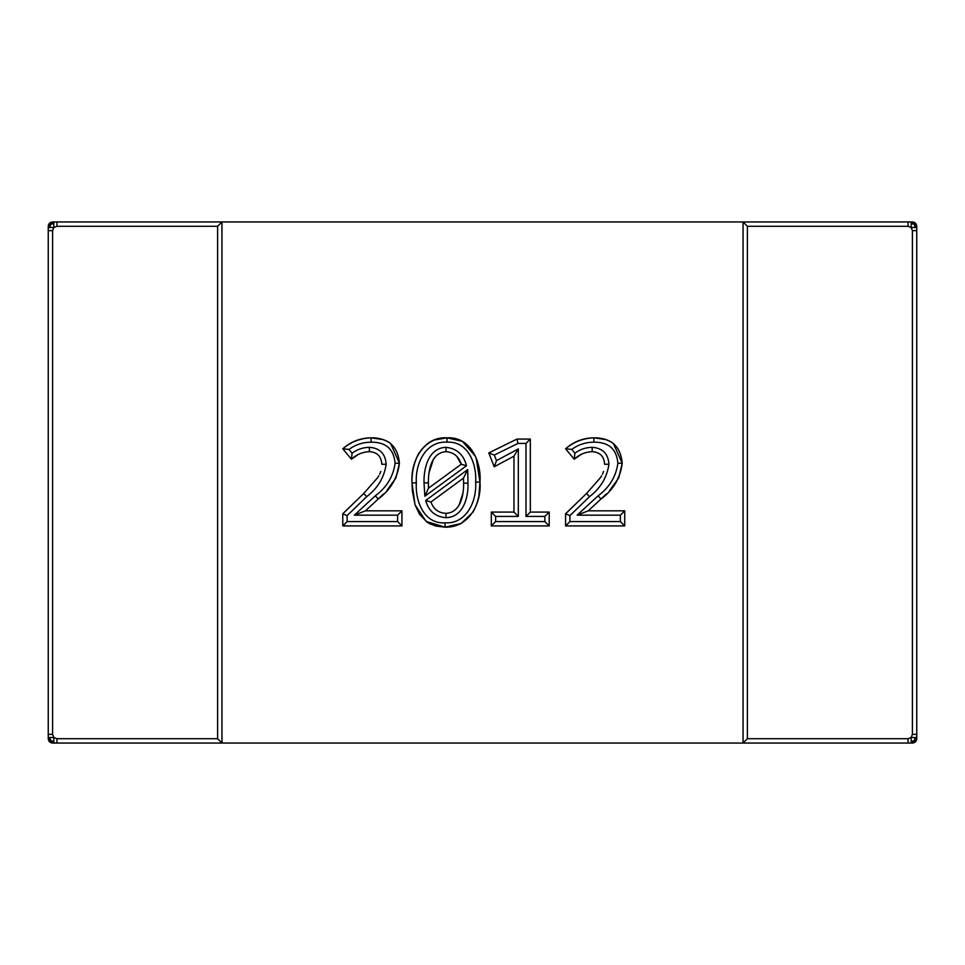 <?xml version="1.0" encoding="UTF-8"?>
<svg xmlns="http://www.w3.org/2000/svg" width="965" height="965" viewBox="0 0 965 965"><rect width="100%" height="100%" fill="white"/><g stroke="black" fill="none" stroke-linecap="round" stroke-linejoin="round"><path stroke-width="1.45" d="M52.593 230.635L52.593 734.365L53.811 737.489L56.935 738.707L217.608 738.707L221.95 743.05L743.05 743.05L747.393 738.707L747.393 226.292L743.05 221.95L743.05 743.05L912.408 743.05C915.037 742.785 916.485 741.337 916.75 738.707L916.75 226.292C916.485 223.663 915.037 222.215 912.408 221.95L221.95 221.95L221.95 743.05L52.593 743.05C50.011 742.736 48.564 741.289 48.25 738.707L48.25 226.292C48.564 223.711 50.011 222.264 52.593 221.95L221.95 221.95L217.608 226.292L56.935 226.292L53.811 227.511L52.593 230.635L48.25 230.635M49.794 741.506L53.811 743.05L53.811 741.506L50.687 740.613L49.794 737.489L48.25 737.489L49.794 741.506L50.687 740.613M53.811 741.506L53.811 737.489L49.794 737.489M49.794 223.494L48.25 227.511L49.794 227.511L50.687 224.387L53.811 223.494L53.811 221.95L49.794 223.494L50.687 224.387M49.794 227.511L53.811 227.511L53.811 223.494M56.935 226.292L56.935 221.95M52.593 734.365L48.25 734.365M56.935 743.05L56.935 738.707M48.25 226.292C48.515 223.663 49.963 222.215 52.593 221.95M52.593 743.05C49.963 742.785 48.515 741.337 48.25 738.707M747.393 226.292L908.065 226.292L911.189 227.511L912.408 230.635L912.408 734.365L911.189 737.489L908.065 738.707L747.393 738.707M911.189 741.506L911.189 737.489L915.206 737.489L914.313 740.613L911.189 741.506L911.189 743.05L915.206 741.506L916.75 737.489L915.206 737.489M915.206 741.506L914.313 740.613M915.206 227.511L911.189 227.511L911.189 223.494L914.313 224.387L915.206 227.511L916.75 227.511L915.206 223.494L911.189 221.95L911.189 223.494M915.206 223.494L914.313 224.387M908.065 226.292L908.065 221.95M912.408 230.635L916.75 230.635M912.408 734.365L916.75 734.365M908.065 743.05L908.065 738.707M613.414 443.442L622.22 463.212C620.447 477.892 613.39 489.822 601.038 499.002L588.228 510.823L624.729 510.823L624.729 525.925L565.574 525.925L565.574 513.79L586.503 493.513L600.495 477.627M600.688 477.337L601.665 475.733M602.51 474.141L603.607 471.403M580.93 454.551L574.223 459.219L565.574 448.773C573.668 441.632 583.089 437.977 593.837 437.82L605.96 439.606M608.408 440.535L611.508 442.139M617.877 463.284L622.22 463.212C620.278 477.868 613.221 489.81 601.038 499.002L598.059 495.841C609.398 487.494 616.008 476.65 617.877 463.284C616.683 449.087 608.698 442.042 593.921 442.163C585.755 442.211 578.361 444.624 571.75 449.413L565.574 448.773C573.656 441.656 583.077 438.001 593.837 437.82C611.243 437.857 620.7 446.312 622.22 463.212L618.722 477.977L609.759 490.353M606.297 493.959L601.472 498.591M414.998 504.683L412.019 482.898C410.366 462.03 423.068 436.337 447 437.82L462.368 441.331L475.54 456.409M476.191 458.061L479.979 482.102L478.881 495.6M475.636 482.054C476.855 464.551 468.532 440.993 447.012 442.163C425.191 440.86 415.046 464.539 416.361 482.826C415.059 500.377 423.707 524.212 445.07 522.837C466.903 524.152 477.024 500.34 475.636 482.054L479.979 482.102C481.716 503.296 469.038 527.807 445.07 527.18L436.096 526.106L429.92 523.814L427.169 522.174L419.534 514.297L415.095 504.985L412.32 490.823L412.019 482.898C410.427 461.656 422.947 437.217 447 437.82C470.655 436.385 481.559 462.066 479.979 482.102C480.377 492.765 478.073 502.741 473.079 512.053L461.186 523.488L445.07 527.18L426.144 521.438L415.095 504.985M390.62 443.442L399.426 463.212C397.664 477.892 390.596 489.822 378.244 499.002L365.445 510.823L401.947 510.823L401.947 525.925L342.78 525.925L342.78 513.79L363.709 493.513L377.701 477.627M377.894 477.337L378.883 475.733M379.715 474.141L380.825 471.403M358.136 454.551L351.441 459.219L342.78 448.773C350.886 441.632 360.295 437.977 371.043 437.82L383.165 439.606M385.614 440.535L388.726 442.139M395.083 463.284L399.426 463.212C397.496 477.868 390.439 489.81 378.244 499.002L375.264 495.841C386.615 487.494 393.213 476.65 395.083 463.284C393.889 449.087 385.904 442.042 371.139 442.163C362.973 442.211 355.578 444.624 348.956 449.413L342.78 448.773C350.874 441.656 360.295 438.001 371.043 437.82C388.449 437.857 397.906 446.312 399.426 463.212L395.927 477.977L386.965 490.353M383.503 493.959L378.678 498.591M386.145 464.249L381.802 464.274C381.356 456.385 377.219 452.187 369.39 451.656C362.514 451.946 356.531 454.467 351.441 459.219L352.092 453.2C357.231 449.401 362.985 447.434 369.354 447.314C379.836 448.074 385.433 453.719 386.145 464.249C384.251 477.385 377.773 488.181 366.736 496.637L347.123 515.624L342.78 513.79M467.965 483.212L463.622 483.163L463.477 478.097L467.711 469.593L467.965 483.212C468.544 497.313 463.26 517.276 445.999 517.686C435.384 516.818 428.617 511.088 425.686 500.509L430.969 502.005C433.49 509.182 438.496 512.958 445.999 513.344C460.703 512.584 463.876 494.961 463.622 483.163L463.477 478.097L430.969 502.005M428.376 485.878L428.508 488.169L424.841 496.227L424.033 482.85C423.551 468.556 428.4 447.905 446.035 447.314C456.891 448.556 463.719 454.708 466.493 465.781L461.246 464.249C458.87 456.542 453.791 452.344 446.023 451.656C430.873 452.73 428.279 470.92 428.376 482.898L428.508 488.169L461.246 464.249L456.831 456.421M436.614 455.371L433.562 459.147M433.321 459.545L429.039 472.778M459.195 504.888L462.959 493.031M463.019 492.608L463.212 491.052M549.206 525.925L491.306 525.925L491.306 512.077L513.971 512.077L513.971 456.168L494.237 466.77L488.797 452.923L516.963 439.075L530.328 439.075L530.328 512.077L549.206 512.077L549.206 525.925L544.863 521.582L544.863 516.42L525.985 516.42L525.985 443.418L517.964 443.418L516.963 439.075M608.939 464.249L604.597 464.274C604.15 456.385 600.013 452.187 592.184 451.656C585.297 451.946 579.314 454.467 574.223 459.219L574.875 453.2C580.025 449.401 585.779 447.434 592.148 447.314C602.63 448.074 608.227 453.719 608.939 464.249C607.033 477.385 600.568 488.181 589.519 496.637L569.917 515.624L565.574 513.79M593.921 442.163L593.837 437.82C601.099 437.603 607.697 439.533 613.619 443.598M588.228 510.823L577.13 515.165L598.059 495.841M592.148 447.314L592.184 451.656M624.729 510.823L620.386 515.165L577.13 515.165M624.729 525.925L620.386 521.582L620.386 515.165M565.574 525.925L569.917 521.582L620.386 521.582M371.139 442.163L371.043 437.82C378.316 437.603 384.902 439.533 390.825 443.598M365.445 510.823L354.336 515.165L375.264 495.841M369.354 447.314L369.39 451.656M401.947 510.823L397.604 515.165L354.336 515.165M401.947 525.925L397.604 521.582L397.604 515.165M342.78 525.925L347.123 521.582L397.604 521.582M445.999 517.686L445.999 513.344M446.035 447.314L446.023 451.656M428.556 488.157L428.376 482.898L424.033 482.85M416.361 482.826L412.019 482.898C411.693 472.247 414.021 462.259 418.979 452.947M434.117 440.076L447 437.82L447.012 442.163M445.07 522.837L445.07 527.18L429.907 523.814M530.328 439.075L525.985 443.418M517.964 443.418L494.297 455.058L488.797 452.923M530.328 512.077L525.985 516.42M494.297 455.058L496.493 460.631L494.237 466.77M549.206 512.077L544.863 516.42M496.493 460.631L518.314 448.906L513.971 456.168M518.314 448.906L518.314 516.42L513.971 512.077M491.306 525.925L495.648 521.582L544.863 521.582M518.314 516.42L495.648 516.42L491.306 512.077M217.608 738.707L217.608 226.292M347.123 515.624L347.123 521.582M348.956 449.413L352.092 453.2M425.686 500.509L467.711 469.593M466.493 465.781L424.841 496.227M495.648 516.42L495.648 521.582M569.917 515.624L569.917 521.582M571.75 449.413L574.875 453.2M589.519 496.637L586.503 493.513M366.736 496.637L363.709 493.513M565.574 448.773C573.765 441.898 583.186 438.243 593.837 437.82M342.78 448.773C350.971 441.898 360.391 438.243 371.043 437.82M447 437.82L462.38 441.331M445.07 527.18L459.871 524.14"/></g></svg>
